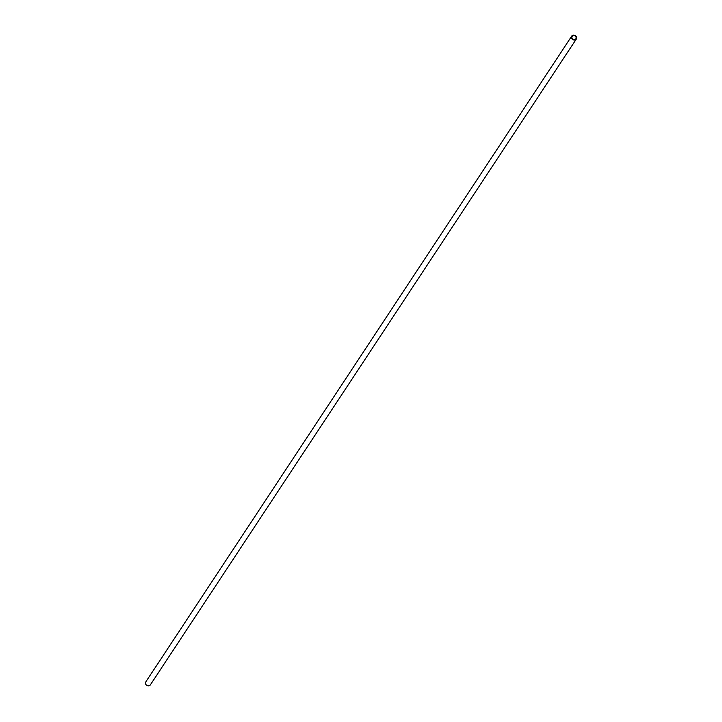 <?xml version="1.0" encoding="UTF-8"?>
<svg xmlns="http://www.w3.org/2000/svg" width="722" height="722" viewBox="0 0 722 722"><rect width="100%" height="100%" fill="white"/><g stroke="black" fill="none" stroke-linecap="round" stroke-linejoin="round"><path stroke-width="1.08" d="M574.802 39.539A2.211 1.913 33.4 0 0 575.055 36.001A2.211 1.913 33.4 0 0 572.411 38.708A2.211 1.913 33.4 0 0 574.802 39.539M574.992 39.99A2.726 2.346 33.4 0 0 575.299 35.64A2.726 2.346 33.4 0 0 572.041 38.961A2.726 2.346 33.4 0 0 574.992 39.99M571.734 36.1L145.727 682.01A2.726 2.346 33.4 0 0 150.266 685.007L576.273 39.096"/></g></svg>
